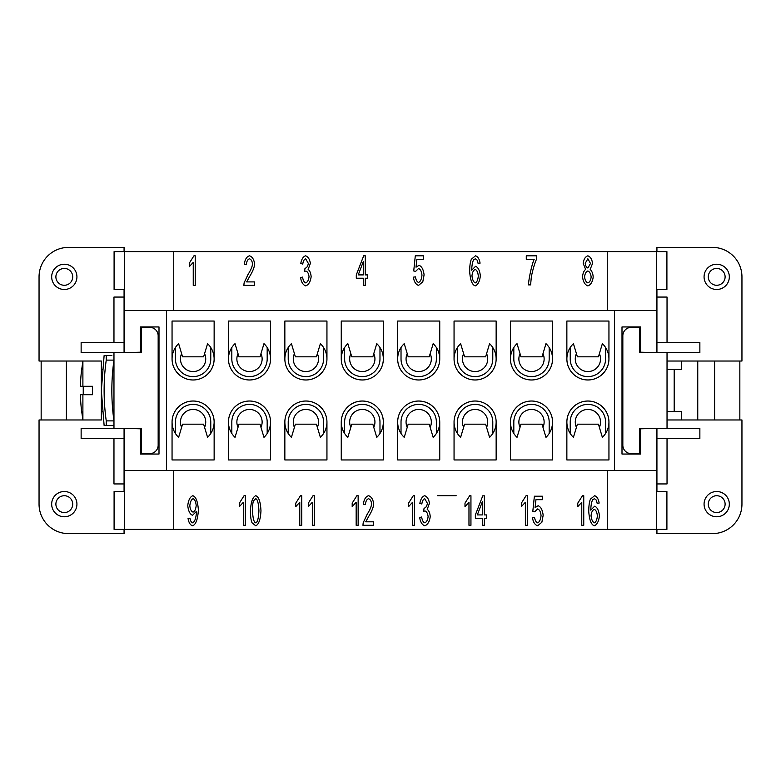 <?xml version="1.0" encoding="UTF-8"?>
<svg xmlns="http://www.w3.org/2000/svg" width="781" height="781" viewBox="0 0 781 781"><rect width="100%" height="100%" fill="white"/><g stroke="black" fill="none" stroke-linecap="round" stroke-linejoin="round"><path stroke-width="1.17" d="M599.378 353.656A12.623 12.623 0 0 1 587.898 371.561A12.623 12.623 0 0 1 576.427 353.656M599.378 427.344A12.623 12.623 0 0 0 587.898 409.439A12.623 12.623 0 0 0 576.427 427.344M542.971 353.656A12.623 12.623 0 0 1 531.5 371.561A12.623 12.623 0 0 1 520.029 353.656M486.573 353.656A12.623 12.623 0 0 1 475.102 371.561A12.623 12.623 0 0 1 463.631 353.656M430.175 353.656A12.623 12.623 0 0 1 418.704 371.561A12.623 12.623 0 0 1 407.223 353.656M373.777 353.656A12.623 12.623 0 0 1 362.296 371.561A12.623 12.623 0 0 1 350.825 353.656M317.369 353.656A12.623 12.623 0 0 1 305.898 371.561A12.623 12.623 0 0 1 294.427 353.656M260.971 353.656A12.623 12.623 0 0 1 249.5 371.561A12.623 12.623 0 0 1 238.029 353.656M204.573 353.656A12.623 12.623 0 0 1 193.102 371.561A12.623 12.623 0 0 1 181.622 353.656M542.971 427.344A12.623 12.623 0 0 0 531.5 409.439A12.623 12.623 0 0 0 520.029 427.344M486.573 427.344A12.623 12.623 0 0 0 475.102 409.439A12.623 12.623 0 0 0 463.631 427.344M430.175 427.344A12.623 12.623 0 0 0 418.704 409.439A12.623 12.623 0 0 0 407.223 427.344M373.777 427.344A12.623 12.623 0 0 0 362.296 409.439A12.623 12.623 0 0 0 350.825 427.344M317.369 427.344A12.623 12.623 0 0 0 305.898 409.439A12.623 12.623 0 0 0 294.427 427.344M260.971 427.344A12.623 12.623 0 0 0 249.5 409.439A12.623 12.623 0 0 0 238.029 427.344M204.573 427.344A12.623 12.623 0 0 0 193.102 409.439A12.623 12.623 0 0 0 181.622 427.344M725.11 276.855A8.415 8.415 0 0 1 716.694 285.28A8.415 8.415 0 0 1 708.279 276.855A8.415 8.415 0 0 1 716.694 268.439A8.415 8.415 0 0 1 725.11 276.855M704.072 276.855A12.623 12.623 0 0 0 716.694 289.487A12.623 12.623 0 0 0 729.327 276.855A12.623 12.623 0 0 0 716.694 264.232A12.623 12.623 0 0 0 704.072 276.855M729.327 504.145A12.623 12.623 0 0 1 716.694 516.768A12.623 12.623 0 0 1 704.072 504.145A12.623 12.623 0 0 1 716.694 491.513A12.623 12.623 0 0 1 729.327 504.145M716.694 495.72A8.415 8.415 0 0 1 725.11 504.145A8.415 8.415 0 0 1 716.694 512.561A8.415 8.415 0 0 1 708.279 504.145A8.415 8.415 0 0 1 716.694 495.72M64.306 285.28A8.415 8.415 0 0 1 55.89 276.855A8.415 8.415 0 0 1 64.306 268.439A8.415 8.415 0 0 1 72.721 276.855A8.415 8.415 0 0 1 64.306 285.28M51.673 276.855A12.623 12.623 0 0 1 64.306 264.232A12.623 12.623 0 0 1 76.928 276.855A12.623 12.623 0 0 1 64.306 289.487A12.623 12.623 0 0 1 51.673 276.855M76.928 504.145A12.623 12.623 0 0 0 64.306 491.513A12.623 12.623 0 0 0 51.673 504.145A12.623 12.623 0 0 0 64.306 516.768A12.623 12.623 0 0 0 76.928 504.145M72.721 504.145A8.415 8.415 0 0 0 64.306 495.72A8.415 8.415 0 0 0 55.89 504.145A8.415 8.415 0 0 0 64.306 512.561A8.415 8.415 0 0 0 72.721 504.145M101.345 419.944L101.345 390.5L104.117 425.43L106.245 425.43L106.245 420.881A218.455 218.455 0 0 1 106.245 360.119L106.245 355.57L104.117 355.57L101.345 390.49L101.345 361.056M124.072 251.609L124.072 247.392L68.513 247.392A29.463 29.463 0 0 0 39.05 276.855L39.05 361.037L82.893 361.037L81.419 371.561A168.305 168.305 0 0 0 80.404 386.292L82.893 386.292L82.893 361.037L101.345 361.037M82.893 386.292L92.5 386.292L92.5 394.708L80.404 394.708A168.305 168.305 0 0 0 81.419 409.439L82.893 419.963L82.893 394.708M111.849 355.57L106.245 355.57L111.849 355.57M106.245 360.119L113.967 360.119A218.455 218.455 0 0 0 113.967 420.881L106.245 420.881M207.57 437.34A21.048 21.048 0 0 0 193.102 401.024A21.048 21.048 0 0 0 178.624 437.34L182.578 424.171L203.616 424.171L207.57 437.34M175.422 433.484A21.048 21.048 0 0 1 206.897 406.169A21.048 21.048 0 0 1 210.772 433.484L210.772 422.072A17.68 17.68 0 0 0 193.102 404.392A17.68 17.68 0 0 0 175.422 422.072L175.422 433.484M570.228 347.516A21.048 21.048 0 0 0 601.692 374.831A21.048 21.048 0 0 0 605.578 347.516L605.578 358.928A17.68 17.68 0 0 1 587.898 376.608A17.68 17.68 0 0 1 570.228 358.928L570.228 347.516M178.624 343.66A21.048 21.048 0 0 0 193.102 379.976A21.048 21.048 0 0 0 207.57 343.66L203.616 356.829L182.578 356.829L178.624 343.66M175.422 347.516A21.048 21.048 0 0 0 206.897 374.831A21.048 21.048 0 0 0 210.772 347.516L210.772 358.928A17.68 17.68 0 0 1 193.102 376.608A17.68 17.68 0 0 1 175.422 358.928L175.422 347.516M263.978 437.34A21.048 21.048 0 0 0 249.5 401.024A21.048 21.048 0 0 0 235.022 437.34L238.976 424.171L260.024 424.171L263.978 437.34M231.82 433.484A21.048 21.048 0 0 1 263.295 406.169A21.048 21.048 0 0 1 267.18 433.484L267.18 422.072A17.68 17.68 0 0 0 249.5 404.392A17.68 17.68 0 0 0 231.82 422.072L231.82 433.484M436.374 422.072L436.374 433.484A21.048 21.048 0 0 0 404.909 406.169A21.048 21.048 0 0 0 401.024 433.484L401.024 422.072A17.68 17.68 0 0 1 418.704 404.392A17.68 17.68 0 0 1 436.374 422.072M320.376 437.34A21.048 21.048 0 0 0 305.898 401.024A21.048 21.048 0 0 0 291.42 437.34L295.374 424.171L316.422 424.171L320.376 437.34M288.218 433.484A21.048 21.048 0 0 1 319.693 406.169A21.048 21.048 0 0 1 323.578 433.484L323.578 422.072A17.68 17.68 0 0 0 305.898 404.392A17.68 17.68 0 0 0 288.218 422.072L288.218 433.484M124.491 352.621L140.482 352.202L140.482 326.946L159.002 326.946L159.002 454.054L140.482 454.054L140.482 428.798L124.491 428.378M376.774 437.34A21.048 21.048 0 0 0 362.296 401.024A21.048 21.048 0 0 0 347.828 437.34L351.782 424.171L372.82 424.171L376.774 437.34M344.626 433.484A21.048 21.048 0 0 1 376.091 406.169A21.048 21.048 0 0 1 379.976 433.484L379.976 422.072A17.68 17.68 0 0 0 362.296 404.392A17.68 17.68 0 0 0 344.626 422.072L344.626 433.484M492.782 422.072L492.782 433.484A21.048 21.048 0 0 0 461.307 406.169A21.048 21.048 0 0 0 457.422 433.484L457.422 422.072A17.68 17.68 0 0 1 475.102 404.392A17.68 17.68 0 0 1 492.782 422.072M433.172 437.34A21.048 21.048 0 0 0 418.704 401.024A21.048 21.048 0 0 0 404.226 437.34L408.18 424.171L429.218 424.171L433.172 437.34M489.58 437.34A21.048 21.048 0 0 0 475.102 401.024A21.048 21.048 0 0 0 460.624 437.34L464.578 424.171L485.626 424.171L489.58 437.34M545.978 437.34A21.048 21.048 0 0 0 531.5 401.024A21.048 21.048 0 0 0 517.022 437.34L520.976 424.171L542.024 424.171L545.978 437.34M513.82 433.484A21.048 21.048 0 0 1 545.294 406.169A21.048 21.048 0 0 1 549.18 433.484L549.18 422.072A17.68 17.68 0 0 0 531.5 404.392A17.68 17.68 0 0 0 513.82 422.072L513.82 433.484M602.376 437.34A21.048 21.048 0 0 0 587.898 401.024A21.048 21.048 0 0 0 573.43 437.34L577.384 424.171L598.422 424.171L602.376 437.34M570.228 433.484A21.048 21.048 0 0 1 601.692 406.169A21.048 21.048 0 0 1 605.578 433.484L605.578 422.072A17.68 17.68 0 0 0 587.898 404.392A17.68 17.68 0 0 0 570.228 422.072L570.228 433.484M235.022 343.66A21.048 21.048 0 0 0 249.5 379.976A21.048 21.048 0 0 0 263.978 343.66L260.024 356.829L238.976 356.829L235.022 343.66M231.82 347.516A21.048 21.048 0 0 0 263.295 374.831A21.048 21.048 0 0 0 267.18 347.516L267.18 358.928A17.68 17.68 0 0 1 249.5 376.608A17.68 17.68 0 0 1 231.82 358.928L231.82 347.516M173.733 470.474L173.733 529.401L124.491 529.401L124.491 470.474L166.578 470.474L166.578 310.526L614.422 310.526L614.422 470.474L656.509 470.474L656.509 529.401L607.267 529.401L607.267 470.474M614.422 470.474L166.578 470.474M291.42 343.66A21.048 21.048 0 0 0 305.898 379.976A21.048 21.048 0 0 0 320.376 343.66L316.422 356.829L295.374 356.829L291.42 343.66M288.218 347.516A21.048 21.048 0 0 0 319.693 374.831A21.048 21.048 0 0 0 323.578 347.516L323.578 358.928A17.68 17.68 0 0 1 305.898 376.608A17.68 17.68 0 0 1 288.218 358.928L288.218 347.516M513.82 347.516L513.82 358.928A17.68 17.68 0 0 0 531.5 376.608A17.68 17.68 0 0 0 549.18 358.928L549.18 347.516A21.048 21.048 0 0 1 517.705 374.831A21.048 21.048 0 0 1 513.82 347.516M347.828 343.66A21.048 21.048 0 0 0 362.296 379.976A21.048 21.048 0 0 0 376.774 343.66L372.82 356.829L351.782 356.829L347.828 343.66M344.626 347.516A21.048 21.048 0 0 0 376.091 374.831A21.048 21.048 0 0 0 379.976 347.516L379.976 358.928A17.68 17.68 0 0 1 362.296 376.608A17.68 17.68 0 0 1 344.626 358.928L344.626 347.516M404.226 343.66A21.048 21.048 0 0 0 418.704 379.976A21.048 21.048 0 0 0 433.172 343.66L429.218 356.829L408.18 356.829L404.226 343.66M401.024 347.516A21.048 21.048 0 0 0 432.498 374.831A21.048 21.048 0 0 0 436.374 347.516L436.374 358.928A17.68 17.68 0 0 1 418.704 376.608A17.68 17.68 0 0 1 401.024 358.928L401.024 347.516M460.624 343.66A21.048 21.048 0 0 0 475.102 379.976A21.048 21.048 0 0 0 489.58 343.66L485.626 356.829L464.578 356.829L460.624 343.66M457.422 347.516A21.048 21.048 0 0 0 488.896 374.831A21.048 21.048 0 0 0 492.782 347.516L492.782 358.928A17.68 17.68 0 0 1 475.102 376.608A17.68 17.68 0 0 1 457.422 358.928L457.422 347.516M517.022 343.66A21.048 21.048 0 0 0 531.5 379.976A21.048 21.048 0 0 0 545.978 343.66L542.024 356.829L520.976 356.829L517.022 343.66M573.43 343.66A21.048 21.048 0 0 0 587.898 379.976A21.048 21.048 0 0 0 602.376 343.66L598.422 356.829L577.384 356.829L573.43 343.66M566.86 358.928L566.86 321.05L608.946 321.05L608.946 358.928M214.14 422.072L214.14 459.95L172.054 459.95L172.054 422.072M270.548 422.072L270.548 459.95L228.452 459.95L228.452 422.072M326.946 422.072L326.946 459.95L284.85 459.95L284.85 422.072M383.344 422.072L383.344 459.95L341.258 459.95L341.258 422.072M439.742 422.072L439.742 459.95L397.656 459.95L397.656 422.072M496.15 422.072L496.15 459.95L454.054 459.95L454.054 422.072M552.548 422.072L552.548 459.95L510.452 459.95L510.452 422.072M172.054 358.928L172.054 321.05L214.14 321.05L214.14 358.928M228.452 358.928L228.452 321.05L270.548 321.05L270.548 358.928M284.85 358.928L284.85 321.05L326.946 321.05L326.946 358.928M341.258 358.928L341.258 321.05L383.344 321.05L383.344 358.928M397.656 358.928L397.656 321.05L439.742 321.05L439.742 358.928M454.054 358.928L454.054 321.05L496.15 321.05L496.15 358.928M510.452 358.928L510.452 321.05L552.548 321.05L552.548 358.928M608.946 422.072L608.946 459.95L566.86 459.95L566.86 422.072M363.321 261.606L358.245 274.902L363.321 274.902L363.321 261.606M166.578 310.526L124.491 310.526L124.491 251.599L173.733 251.599L173.733 310.526M246.659 281.912L254.586 281.912L254.586 285.387L243.877 285.387L244.102 282.868L248.026 274.492C250.838 270.031 252.331 266.497 252.517 263.9C252.185 261.118 251.17 259.419 249.461 258.804C247.694 259.39 246.64 261.352 246.298 264.71L244.258 264.32C244.951 259.409 246.708 256.568 249.51 255.817C252.361 256.793 254.05 259.526 254.567 263.988C254.469 267.092 252.878 271.173 249.783 276.249L246.659 281.912M365.293 285.28L363.321 285.28L363.321 278.221L356.292 278.221L356.292 274.902L363.682 255.817L365.293 255.817L365.293 274.902L367.48 274.902L367.48 278.221L365.293 278.221L365.293 285.28M475.248 282.917C476.898 282.214 477.913 279.92 478.304 276.044C477.933 272.325 476.898 270.128 475.18 269.465C473.432 270.167 472.368 272.296 471.968 275.839C472.407 279.657 473.501 282.019 475.248 282.917M475.492 255.817C477.855 256.539 479.378 258.989 480.071 263.158L478.099 263.451L477.357 260.327L475.356 258.775L473.676 259.741C472.554 261.635 471.88 265.12 471.656 270.206L475.58 266.282C478.157 267.346 479.749 270.529 480.344 275.82C479.739 281.297 478.06 284.645 475.287 285.885C472.173 284.938 470.299 280.174 469.674 271.603C469.674 265.911 470.25 261.772 471.402 259.185L475.492 255.817M587.888 268.01L590.495 263.47L587.868 258.775L585.242 263.265C585.525 265.891 586.414 267.473 587.888 268.01M587.888 282.917C589.684 282.224 590.768 280.262 591.149 277.011C590.758 273.682 589.645 271.671 587.82 270.968C586.033 271.671 584.959 273.643 584.588 276.874C584.969 280.096 586.072 282.107 587.888 282.917M582.548 276.855C582.841 273.282 583.866 270.792 585.643 269.396L583.192 263.402C583.69 259.263 585.242 256.734 587.849 255.817C590.465 256.764 592.027 259.331 592.535 263.49L590.163 269.396C591.91 270.987 592.916 273.516 593.189 276.962C592.603 281.824 590.836 284.792 587.868 285.885C584.901 284.801 583.134 281.795 582.548 276.855M583.749 495.72L583.749 525.301L581.767 525.301L581.767 502.261L577.794 506.615L577.794 503.11L582.47 495.72L583.749 495.72M527.351 495.72L527.351 525.301L525.369 525.301L525.369 502.261L521.396 506.615L521.396 503.11L526.062 495.72L527.351 495.72M470.943 495.72L470.943 525.301L468.971 525.301L468.971 502.261L464.998 506.615L464.998 503.11L469.664 495.72L470.943 495.72M414.545 495.72L414.545 525.301L412.573 525.301L412.573 502.261L408.59 506.615L408.59 503.11L413.266 495.72L414.545 495.72M358.147 495.72L358.147 525.301L356.165 525.301L356.165 502.261L352.192 506.615L352.192 503.11L356.868 495.72L358.147 495.72M301.749 495.72L301.749 525.301L299.767 525.301L299.767 502.261L295.794 506.615L295.794 503.11L300.46 495.72L301.749 495.72M245.341 495.72L245.341 525.301L243.369 525.301L243.369 502.261L239.396 506.615L239.396 503.11L244.062 495.72L245.341 495.72M193.083 498.708C191.335 499.498 190.242 501.851 189.812 505.785C190.193 509.3 191.267 511.409 193.044 512.121C194.772 511.457 195.826 509.251 196.187 505.492C195.806 501.675 194.772 499.41 193.083 498.708M192.595 525.798C190.261 525.096 188.748 522.655 188.055 518.477L189.968 518.154C190.457 520.937 191.345 522.499 192.634 522.831C194.791 521.757 196.051 518.193 196.431 512.141L196.412 511.418L192.546 515.304C189.959 514.259 188.358 511.047 187.762 505.668C188.367 500.113 190.056 496.794 192.839 495.72C195.904 496.687 197.749 501.431 198.384 509.964C197.808 519.287 195.875 524.559 192.595 525.798M255.719 522.831C257.466 522.44 258.531 518.418 258.931 510.774C258.54 503.11 257.457 499.088 255.699 498.708L253.493 500.826C252.819 502.622 252.488 505.932 252.488 510.774C252.878 518.428 253.952 522.45 255.719 522.831M252.038 522.762C250.974 520.292 250.437 516.29 250.437 510.774C250.906 502.007 252.663 496.999 255.719 495.72C258.755 496.706 260.512 501.724 260.971 510.774C260.512 519.492 258.765 524.5 255.719 525.798L252.038 522.762M314.294 495.72L314.294 525.301L312.322 525.301L312.322 502.261L308.349 506.615L308.349 503.11L313.015 495.72L314.294 495.72M365.733 521.815L373.66 521.815L373.66 525.301L362.95 525.301L363.175 522.782L367.109 514.406C369.921 509.944 371.414 506.41 371.6 503.813C371.268 501.031 370.243 499.332 368.544 498.708C366.767 499.303 365.713 501.265 365.381 504.614L363.331 504.233C364.024 499.323 365.781 496.482 368.583 495.72C371.444 496.706 373.123 499.43 373.64 503.901C373.543 506.996 371.951 511.086 368.857 516.163L365.733 521.815M424.786 525.798C422.101 524.861 420.393 522.098 419.641 517.481L421.623 517.012C422.248 520.478 423.302 522.411 424.786 522.811C426.602 522.059 427.705 520.009 428.105 516.651C427.754 513.498 426.699 511.594 424.942 510.93L423.546 511.33L424.093 508.206C425.83 507.816 426.934 506.176 427.392 503.296L424.737 498.688C423.312 499.127 422.336 500.904 421.818 504.009L419.846 503.364C420.686 499 422.306 496.452 424.698 495.72C427.285 496.755 428.867 499.303 429.433 503.364L427.207 509.329C428.935 510.628 429.94 513.049 430.224 516.583C429.589 521.571 427.773 524.647 424.786 525.798M482.394 501.627L477.328 514.923L482.394 514.923L482.394 501.627M484.376 525.301L482.394 525.301L482.394 518.252L475.365 518.252L475.365 514.923L482.756 495.837L484.376 495.837L484.376 514.923L486.553 514.923L486.553 518.252L484.376 518.252L484.376 525.301M537.631 525.798C534.907 524.92 533.169 522.177 532.447 517.578L534.536 517.256C535.083 520.507 536.117 522.362 537.631 522.831C539.495 522.059 540.637 519.648 541.048 515.616C540.677 511.838 539.525 509.612 537.611 508.929L534.663 511.799L532.808 511.35L534.38 496.218L542.395 496.218L542.395 499.674L535.951 499.674L535.092 507.582L538.148 505.737C540.872 506.82 542.541 510.003 543.156 515.284L541.877 522.225L537.631 525.798M594.321 522.831C595.971 522.118 596.987 519.834 597.377 515.958C597.016 512.238 595.971 510.042 594.253 509.378C592.515 510.081 591.442 512.199 591.041 515.753C591.49 519.57 592.574 521.923 594.321 522.831M594.575 495.72C596.928 496.452 598.451 498.903 599.154 503.071L597.172 503.364L596.43 500.24L594.439 498.688L592.75 499.655C591.627 501.548 590.953 505.034 590.729 510.12L594.663 506.186C597.24 507.26 598.822 510.442 599.418 515.733C598.822 521.21 597.133 524.559 594.37 525.798C591.246 524.852 589.382 520.087 588.757 511.516C588.757 505.824 589.333 501.685 590.485 499.088L594.575 495.72M534.204 259.292L526.277 259.292L526.277 255.817L536.742 255.817L536.742 258.618C534.585 263.568 532.788 269.621 531.353 276.786L530.592 284.889L528.552 284.889C528.415 280.125 532.037 263.363 534.204 259.292M418.557 285.387C415.824 284.509 414.096 281.775 413.364 277.167L415.453 276.855C416.009 280.106 417.034 281.961 418.557 282.419C420.422 281.648 421.564 279.247 421.965 275.215C421.594 271.437 420.451 269.201 418.528 268.527L415.59 271.397L413.725 270.948L415.297 255.817L423.312 255.817L423.312 259.272L416.869 259.272L416.019 267.18L419.075 265.335C421.799 266.419 423.468 269.601 424.083 274.883L422.794 281.814L418.557 285.387M305.713 285.885C303.028 284.958 301.31 282.185 300.568 277.577L302.54 277.099C303.174 280.574 304.229 282.497 305.713 282.898C307.529 282.146 308.632 280.096 309.032 276.738C308.671 273.584 307.616 271.681 305.869 271.017L304.473 271.417L305.01 268.303C306.757 267.903 307.851 266.262 308.31 263.382L305.664 258.775C304.229 259.214 303.253 260.991 302.745 264.095L300.773 263.451C301.612 259.087 303.223 256.539 305.615 255.817C308.212 256.842 309.784 259.39 310.36 263.451L308.134 269.425C309.852 270.714 310.858 273.135 311.141 276.679C310.506 281.668 308.7 284.733 305.713 285.885M195.221 255.817L195.221 285.387L193.249 285.387L193.249 262.348L189.266 266.702L189.266 263.197L193.942 255.817L195.221 255.817M173.733 529.401L607.267 529.401M607.267 310.526L607.267 251.599L173.733 251.599M456.163 495.72L437.643 495.72M656.509 428.378L640.518 428.798L640.518 454.054L621.998 454.054L621.998 326.946L640.518 326.946L640.518 352.202L656.509 352.621M607.267 251.599L656.509 251.599L656.509 310.526L614.422 310.526M66.405 419.963L66.405 361.037M41.159 419.963L41.159 361.037M714.595 361.037L714.595 419.963M739.841 361.037L739.841 419.963M113.967 411.548L112.864 411.548M112.864 369.452L113.967 369.452M106.245 425.43L113.967 425.43M102.35 369.452L101.345 369.452M124.072 491.503L124.072 483.937L113.967 483.937L113.967 438.483M124.072 428.378L124.072 438.483L81.136 438.483L81.136 428.378L113.967 428.378L113.967 352.621L81.136 352.621L81.136 342.517L124.072 342.517L124.072 352.621M113.967 342.517L113.967 297.063L124.072 297.063L124.072 289.497M656.509 428.798L656.509 470.474M656.509 310.526L656.509 352.202M124.491 352.202L124.491 310.526M124.491 470.474L124.491 428.798M113.967 428.378L141.332 428.378L141.332 453.634L149.747 453.634A8.415 8.415 0 0 0 158.162 445.219L158.162 335.781A8.415 8.415 0 0 0 149.747 327.366L141.332 327.366L141.332 352.621L113.967 352.621M124.491 491.503L114.094 491.503L114.094 529.391L124.491 529.391M101.345 419.963L39.05 419.963L39.05 504.145A29.463 29.463 0 0 0 68.513 533.608L124.072 533.608L124.072 529.391M124.491 289.497L114.094 289.497L114.094 251.609L124.491 251.609M83.245 386.292L83.245 394.708M101.345 411.548L102.35 411.548M124.072 297.063L124.072 342.517M124.072 438.483L124.072 483.937M656.928 428.378L656.928 438.483L699.864 438.483L699.864 428.378L639.668 428.378L639.668 453.634L631.253 453.634A8.415 8.415 0 0 1 622.838 445.219L622.838 335.781A8.415 8.415 0 0 1 631.253 327.366L639.668 327.366L639.668 352.621L699.864 352.621L699.864 342.517L656.928 342.517L656.928 352.621M656.509 491.503L666.906 491.503L666.906 529.391L656.509 529.391M656.928 491.503L656.928 483.937L667.033 483.937L667.033 438.483M667.033 419.963L741.95 419.963L741.95 504.145A29.463 29.463 0 0 1 712.487 533.608L656.928 533.608L656.928 529.391M656.509 289.497L666.906 289.497L666.906 251.609L656.509 251.609M656.928 251.609L656.928 247.392L712.487 247.392A29.463 29.463 0 0 1 741.95 276.855L741.95 361.037L667.033 361.037M656.928 342.517L656.928 289.497M656.928 438.483L656.928 483.937M681.344 419.963L681.344 411.548L674.188 411.548L674.188 369.452L667.033 369.452M674.188 369.452L681.344 369.452L681.344 361.037M697.755 361.037L697.755 419.963M667.033 411.548L674.188 411.548M667.033 342.517L667.033 297.063L656.928 297.063M667.033 428.378L667.033 352.621"/></g></svg>
